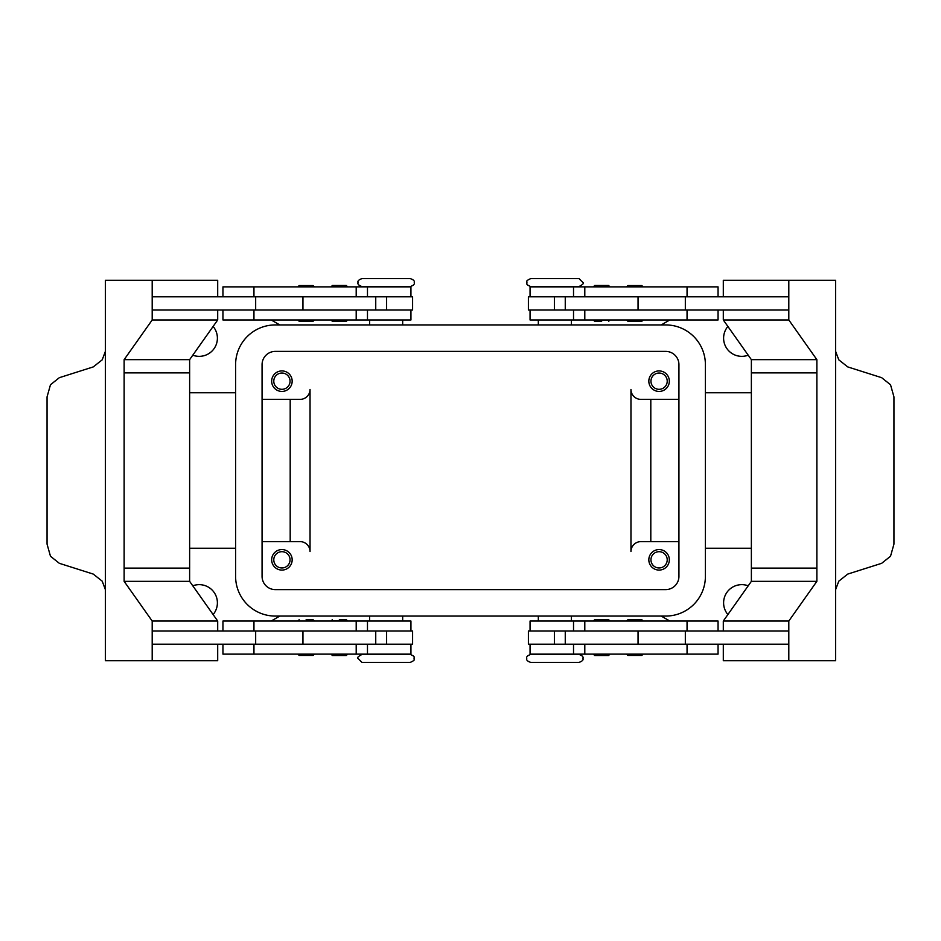 <?xml version="1.0" encoding="UTF-8"?>
<svg xmlns="http://www.w3.org/2000/svg" width="941" height="941" viewBox="0 0 941 941"><rect width="100%" height="100%" fill="white"/><g stroke="black" fill="none" stroke-linecap="round" stroke-linejoin="round"><path stroke-width="1.41" d="M410.288 654.454L361.979 654.454C358.203 656.442 356.886 657.759 358.015 658.418L361.979 662.393L410.288 662.393C416.64 659.535 413.158 659.5 414.252 658.418C413.381 657.477 416.228 656.9 410.288 654.454M554.861 662.393L579.021 662.393C582.208 661.311 583.538 659.982 582.985 658.418C583.538 656.853 582.208 655.536 579.021 654.454L530.712 654.454C527.525 655.536 526.195 656.853 526.748 658.418C526.195 659.982 527.525 661.311 530.712 662.393L554.861 662.393M530.712 286.546L579.021 286.546C582.797 284.558 584.114 283.241 582.985 282.582L579.021 278.607L530.712 278.607C524.36 281.465 527.842 281.5 526.748 282.582C527.619 283.523 524.772 284.1 530.712 286.546M386.139 278.607L361.979 278.607C358.792 279.689 357.462 281.018 358.015 282.582C357.462 284.147 358.792 285.464 361.979 286.546L410.288 286.546C413.475 285.464 414.805 284.147 414.252 282.582C414.805 281.018 413.475 279.689 410.288 278.607L386.139 278.607M314.412 654.124L313.082 655.442L299.191 655.442L297.862 654.124M306.131 619.707L313.082 619.707L314.412 621.036M410.946 630.964L410.946 621.036L222.946 621.036L222.946 630.964M410.946 644.197L410.946 654.124L222.946 654.124L222.946 644.197M386.139 654.454L369.59 654.124M375.741 310.036L375.741 296.803L412.605 296.803L412.605 310.036L152.195 310.036L152.195 296.803L375.741 296.803M302.955 296.803L302.955 310.036M347.629 286.817L331.079 286.817L332.408 285.488L346.3 285.488L347.629 286.817M346.3 321.351L332.408 321.351L331.079 320.034L347.629 320.034L346.3 321.351M626.588 654.124L627.918 655.442L641.809 655.442L643.138 654.124M626.588 621.036L627.918 619.707L641.809 619.707L643.138 621.036M530.054 630.964L530.054 621.036L718.054 621.036L718.054 630.964M530.054 644.197L530.054 654.124L718.054 654.124L718.054 644.197M565.259 310.036L565.259 296.803L528.395 296.803L528.395 310.036L788.805 310.036L788.805 296.803L565.259 296.803M638.045 296.803L638.045 310.036M601.652 286.817L609.921 286.817L608.592 285.488L594.7 285.488L593.371 286.817L601.652 286.817M601.652 321.351L594.7 321.351L601.652 321.351M594.7 321.351L593.371 320.034L609.921 320.034L608.592 321.351M273.784 559.824A8.14 8.14 0 0 0 281.912 567.964A8.14 8.14 0 0 0 290.051 559.824A8.14 8.14 0 0 0 281.912 551.685A8.14 8.14 0 0 0 273.784 559.824M292.169 559.824A10.257 10.257 0 0 1 281.912 570.081A10.257 10.257 0 0 1 271.667 559.824A10.257 10.257 0 0 1 281.912 549.568A10.257 10.257 0 0 1 292.169 559.824M650.949 381.176A8.14 8.14 0 0 0 659.088 389.315A8.14 8.14 0 0 0 667.216 381.176A8.14 8.14 0 0 0 659.088 373.036A8.14 8.14 0 0 0 650.949 381.176M669.333 381.176A10.257 10.257 0 0 1 659.088 391.432A10.257 10.257 0 0 1 648.831 381.176A10.257 10.257 0 0 1 659.088 370.919A10.257 10.257 0 0 1 669.333 381.176M273.784 381.176A8.14 8.14 0 0 0 281.912 389.315A8.14 8.14 0 0 0 290.051 381.176A8.14 8.14 0 0 0 281.912 373.036A8.14 8.14 0 0 0 273.784 381.176M292.169 381.176A10.257 10.257 0 0 1 281.912 391.432A10.257 10.257 0 0 1 271.667 381.176A10.257 10.257 0 0 1 281.912 370.919A10.257 10.257 0 0 1 292.169 381.176M650.949 559.824A8.14 8.14 0 0 0 659.088 567.964A8.14 8.14 0 0 0 667.216 559.824A8.14 8.14 0 0 0 659.088 551.685A8.14 8.14 0 0 0 650.949 559.824M669.333 559.824A10.257 10.257 0 0 1 659.088 570.081A10.257 10.257 0 0 1 648.831 559.824A10.257 10.257 0 0 1 659.088 549.568A10.257 10.257 0 0 1 669.333 559.824M530.054 296.803L530.054 286.876L718.054 286.876L718.054 296.803M530.054 310.036L530.054 319.964L718.054 319.964L718.054 310.036M634.869 321.293L627.918 321.293L641.809 321.293L643.138 319.964M626.588 286.876L627.918 285.558L641.809 285.558L643.138 286.876M594.7 619.648L608.592 619.648L609.921 620.966L593.371 620.966L594.7 619.648M593.371 654.183L609.921 654.183L608.592 655.512L594.7 655.512L593.371 654.183M565.259 630.964L565.259 644.197L528.395 644.197L528.395 630.964L788.805 630.964L788.805 644.197L565.259 644.197M638.045 644.197L638.045 630.964M835.596 351.311L838.784 359.827L847.747 366.919L881.67 377.682L890.527 384.763L893.95 396.902L893.95 544.098L890.527 556.237L881.67 563.318L847.747 574.081L838.784 581.173L835.596 589.689M723.3 296.803L723.3 280.265L835.596 280.265L835.584 347.747A19.855 14.033 90 0 0 835.596 348.37L835.596 592.63A19.855 14.033 90 0 0 835.584 593.253L835.596 660.735L788.805 660.735L788.805 621.036L816.87 581.338L816.87 372.895L751.365 372.895L751.377 359.662L816.87 359.662L816.87 372.895M410.946 296.803L410.946 286.876L222.946 286.876L222.946 296.803M410.946 310.036L410.946 319.964L222.946 319.964L222.946 310.036M314.412 319.964L313.082 321.293L299.191 321.293L297.862 319.964M314.412 286.876L313.082 285.558L299.191 285.558L297.862 286.876M339.348 619.648L346.3 619.648L339.348 619.648M346.3 619.648L347.629 620.966L331.079 620.966L332.408 619.648M339.348 654.183L331.079 654.183L332.408 655.512L346.3 655.512L347.629 654.183L339.348 654.183M375.741 630.964L375.741 644.197L412.605 644.197L412.605 630.964L152.195 630.964L152.195 644.197L375.741 644.197M302.955 644.197L302.955 630.964M105.404 589.689L102.216 581.173L93.253 574.081L59.33 563.318L50.473 556.237L47.05 544.098L47.05 396.902L50.473 384.763L59.33 377.682L93.253 366.919L102.216 359.827L105.404 351.311M217.7 644.197L217.7 660.735L105.404 660.735L105.416 593.253A19.855 14.033 -90 0 0 105.404 592.63L105.404 348.37A19.855 14.033 -90 0 0 105.416 347.747L105.404 280.265L152.195 280.265L152.195 319.964L124.13 359.662L124.13 372.895L189.635 372.895L189.623 359.662L124.13 359.662M213.125 326.445A18.197 18.197 0 0 1 192.799 355.192M727.875 614.555A18.197 18.197 0 0 1 748.201 585.808M192.799 585.808A18.197 18.197 0 0 1 213.125 614.555M748.201 355.192A18.197 18.197 0 0 1 727.875 326.445M661.217 324.927L669.804 319.964M661.217 616.073L669.804 621.036M279.783 616.073L271.196 621.036M189.635 548.25L235.603 548.25M751.365 548.25L705.397 548.25M678.932 541.628L640.892 541.628A9.928 9.928 0 0 0 630.964 551.555L630.964 389.445A9.928 9.928 0 0 0 640.892 399.372L678.932 399.372M262.069 399.372L300.108 399.372A9.928 9.928 0 0 0 310.036 389.445L310.036 551.555A9.928 9.928 0 0 0 300.108 541.628L262.069 541.628M279.783 324.927L271.196 319.964M189.635 392.75L235.603 392.75M751.365 392.75L705.397 392.75M290.193 399.372L290.193 541.628M650.807 399.372L650.807 541.628M152.195 660.735L152.195 621.036L124.13 581.338L124.13 372.895M189.635 372.895L189.635 568.105L124.13 568.105M217.7 296.803L217.7 280.265L152.195 280.265M189.623 359.662L217.7 319.964L152.195 319.964M217.7 319.964L217.7 310.036M189.623 568.105L189.623 581.338L217.7 621.036L217.7 630.964M189.623 581.338L124.13 581.338M217.7 621.036L152.195 621.036M255.67 630.964L255.67 644.197M255.67 310.036L255.67 296.803M788.805 280.265L788.805 319.964L816.87 359.662M816.87 568.105L751.365 568.105L751.365 372.895M751.377 359.662L723.3 319.964L788.805 319.964M723.3 319.964L723.3 310.036M685.33 310.036L685.33 296.803M751.377 568.105L751.377 581.338L723.3 621.036L723.3 630.964M723.3 644.197L723.3 660.735L788.805 660.735M751.377 581.338L816.87 581.338M723.3 621.036L788.805 621.036M685.33 630.964L685.33 644.197M538.323 286.876L554.861 286.546M310.036 551.555A9.928 9.928 0 0 0 300.108 541.628M630.964 389.445A9.928 9.928 0 0 0 640.892 399.372M665.699 351.393A13.233 13.233 0 0 1 678.932 364.626L678.932 576.374A13.233 13.233 0 0 1 665.699 589.607L275.301 589.607A13.233 13.233 0 0 1 262.069 576.374L262.069 364.626A13.233 13.233 0 0 1 275.301 351.393L665.699 351.393M665.699 324.927A39.698 39.698 0 0 1 705.397 364.626L705.397 576.374A39.698 39.698 0 0 1 665.699 616.073L275.301 616.073A39.698 39.698 0 0 1 235.603 576.374L235.603 364.626A39.698 39.698 0 0 1 275.301 324.927L665.699 324.927M584.796 630.964L584.796 621.036M584.796 654.124L584.796 644.197M356.204 286.876L356.204 296.803M356.204 310.036L356.204 319.964M386.622 310.036L386.622 296.803M253.952 310.036L253.952 319.964M253.952 286.876L253.952 296.803M554.378 310.036L554.378 296.803M584.796 310.036L584.796 319.964M687.048 310.036L687.048 319.964M584.796 286.876L584.796 296.803M687.048 286.876L687.048 296.803M687.048 654.124L687.048 644.197M687.048 630.964L687.048 621.036M554.378 630.964L554.378 644.197M253.952 654.124L253.952 644.197M356.204 654.124L356.204 644.197M253.952 630.964L253.952 621.036M356.204 630.964L356.204 621.036M386.622 630.964L386.622 644.197M297.862 621.036L299.191 619.707M369.59 616.073L369.59 621.036M573.528 630.964L573.528 621.036M573.528 654.124L573.528 644.197M538.323 616.073L538.323 621.036M571.41 324.927L571.41 319.964M402.677 324.927L402.677 319.964M367.472 286.876L367.472 296.803M367.472 310.036L367.472 319.964M369.59 319.964L369.59 324.927M626.588 319.964L627.918 321.293M573.528 310.036L573.528 319.964M573.528 286.876L573.528 296.803M538.323 324.927L538.323 319.964M571.41 621.036L571.41 616.073M402.677 616.073L402.677 621.036M367.472 654.124L367.472 644.197M367.472 630.964L367.472 621.036"/></g></svg>
